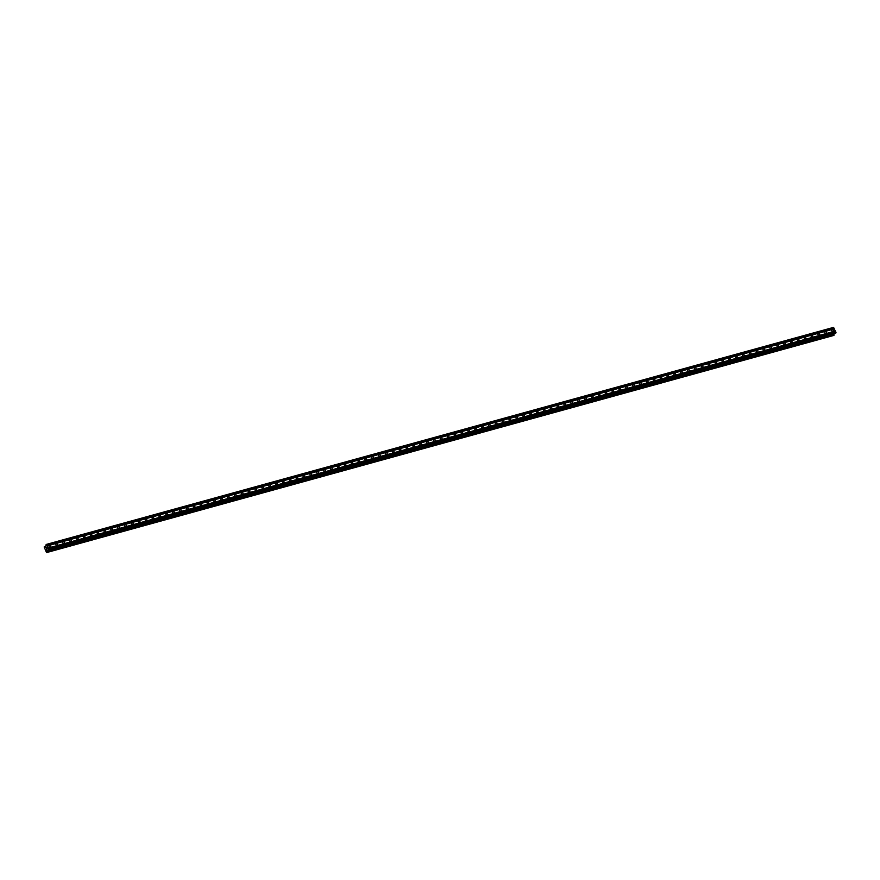 <?xml version="1.0" encoding="UTF-8"?>
<svg xmlns="http://www.w3.org/2000/svg" width="880" height="880" viewBox="0 0 880 880"><rect width="100%" height="100%" fill="white"/><g stroke="black" fill="none" stroke-linecap="round" stroke-linejoin="round"><path stroke-width="1.32" d="M832.953 331.419A0.957 0.781 -140.9 0 1 832.172 329.758A0.957 0.781 -140.9 0 1 832.953 331.419M826.089 333.311A0.957 0.781 -140.9 0 1 825.308 331.65A0.957 0.781 -140.9 0 1 826.089 333.311M819.225 335.203A0.957 0.781 -140.9 0 1 818.433 333.542A0.957 0.781 -140.9 0 1 819.225 335.203M812.361 337.095A0.957 0.781 -140.9 0 1 811.569 335.445A0.957 0.781 -140.9 0 1 812.361 337.095M805.497 338.987A0.957 0.781 -140.9 0 1 804.705 337.337A0.957 0.781 -140.9 0 1 805.497 338.987M798.633 340.879A0.957 0.781 -140.9 0 1 797.841 339.229A0.957 0.781 -140.9 0 1 798.633 340.879M791.769 342.771A0.957 0.781 -140.9 0 1 790.977 341.121A0.957 0.781 -140.9 0 1 791.769 342.771M784.905 344.663A0.957 0.781 -140.9 0 1 784.113 343.013A0.957 0.781 -140.9 0 1 784.905 344.663M778.03 346.555A0.957 0.781 -140.9 0 1 777.249 344.905A0.957 0.781 -140.9 0 1 778.03 346.555M771.166 348.458A0.957 0.781 -140.9 0 1 770.374 346.797A0.957 0.781 -140.9 0 1 771.166 348.458M764.302 350.35A0.957 0.781 -140.9 0 1 763.51 348.689A0.957 0.781 -140.9 0 1 764.302 350.35M757.438 352.242A0.957 0.781 -140.9 0 1 756.646 350.581A0.957 0.781 -140.9 0 1 757.438 352.242M750.574 354.134A0.957 0.781 -140.9 0 1 749.782 352.473A0.957 0.781 -140.9 0 1 750.574 354.134M743.71 356.026A0.957 0.781 -140.9 0 1 742.918 354.365A0.957 0.781 -140.9 0 1 743.71 356.026M736.846 357.918A0.957 0.781 -140.9 0 1 736.054 356.257A0.957 0.781 -140.9 0 1 736.846 357.918M729.982 359.81A0.957 0.781 -140.9 0 1 729.19 358.149A0.957 0.781 -140.9 0 1 729.982 359.81M723.107 361.702A0.957 0.781 -140.9 0 1 722.326 360.052A0.957 0.781 -140.9 0 1 723.107 361.702M716.243 363.594A0.957 0.781 -140.9 0 1 715.451 361.944A0.957 0.781 -140.9 0 1 716.243 363.594M709.379 365.486A0.957 0.781 -140.9 0 1 708.587 363.836A0.957 0.781 -140.9 0 1 709.379 365.486M702.515 367.378A0.957 0.781 -140.9 0 1 701.723 365.728A0.957 0.781 -140.9 0 1 702.515 367.378M695.651 369.27A0.957 0.781 -140.9 0 1 694.859 367.62A0.957 0.781 -140.9 0 1 695.651 369.27M688.787 371.173A0.957 0.781 -140.9 0 1 687.995 369.512A0.957 0.781 -140.9 0 1 688.787 371.173M681.923 373.065A0.957 0.781 -140.9 0 1 681.131 371.404A0.957 0.781 -140.9 0 1 681.923 373.065M675.048 374.957A0.957 0.781 -140.9 0 1 674.267 373.296A0.957 0.781 -140.9 0 1 675.048 374.957M668.184 376.849A0.957 0.781 -140.9 0 1 667.403 375.188A0.957 0.781 -140.9 0 1 668.184 376.849M661.32 378.741A0.957 0.781 -140.9 0 1 660.528 377.08A0.957 0.781 -140.9 0 1 661.32 378.741M654.456 380.633A0.957 0.781 -140.9 0 1 653.664 378.972A0.957 0.781 -140.9 0 1 654.456 380.633M647.592 382.525A0.957 0.781 -140.9 0 1 646.8 380.864A0.957 0.781 -140.9 0 1 647.592 382.525M640.728 384.417A0.957 0.781 -140.9 0 1 639.936 382.756A0.957 0.781 -140.9 0 1 640.728 384.417M633.864 386.309A0.957 0.781 -140.9 0 1 633.072 384.659A0.957 0.781 -140.9 0 1 633.864 386.309M627 388.201A0.957 0.781 -140.9 0 1 626.208 386.551A0.957 0.781 -140.9 0 1 627 388.201M620.125 390.093A0.957 0.781 -140.9 0 1 619.344 388.443A0.957 0.781 -140.9 0 1 620.125 390.093M613.261 391.985A0.957 0.781 -140.9 0 1 612.469 390.335A0.957 0.781 -140.9 0 1 613.261 391.985M606.397 393.877A0.957 0.781 -140.9 0 1 605.605 392.227A0.957 0.781 -140.9 0 1 606.397 393.877M599.533 395.78A0.957 0.781 -140.9 0 1 598.741 394.119A0.957 0.781 -140.9 0 1 599.533 395.78M592.669 397.672A0.957 0.781 -140.9 0 1 591.877 396.011A0.957 0.781 -140.9 0 1 592.669 397.672M585.805 399.564A0.957 0.781 -140.9 0 1 585.013 397.903A0.957 0.781 -140.9 0 1 585.805 399.564M578.941 401.456A0.957 0.781 -140.9 0 1 578.149 399.795A0.957 0.781 -140.9 0 1 578.941 401.456M572.077 403.348A0.957 0.781 -140.9 0 1 571.285 401.687A0.957 0.781 -140.9 0 1 572.077 403.348M565.202 405.24A0.957 0.781 -140.9 0 1 564.421 403.579A0.957 0.781 -140.9 0 1 565.202 405.24M558.338 407.132A0.957 0.781 -140.9 0 1 557.546 405.471A0.957 0.781 -140.9 0 1 558.338 407.132M551.474 409.024A0.957 0.781 -140.9 0 1 550.682 407.363A0.957 0.781 -140.9 0 1 551.474 409.024M544.61 410.916A0.957 0.781 -140.9 0 1 543.818 409.266A0.957 0.781 -140.9 0 1 544.61 410.916M537.746 412.808A0.957 0.781 -140.9 0 1 536.954 411.158A0.957 0.781 -140.9 0 1 537.746 412.808M530.882 414.7A0.957 0.781 -140.9 0 1 530.09 413.05A0.957 0.781 -140.9 0 1 530.882 414.7M524.018 416.592A0.957 0.781 -140.9 0 1 523.226 414.942A0.957 0.781 -140.9 0 1 524.018 416.592M517.143 418.484A0.957 0.781 -140.9 0 1 516.362 416.834A0.957 0.781 -140.9 0 1 517.143 418.484M510.279 420.387A0.957 0.781 -140.9 0 1 509.487 418.726A0.957 0.781 -140.9 0 1 510.279 420.387M503.415 422.279A0.957 0.781 -140.9 0 1 502.623 420.618A0.957 0.781 -140.9 0 1 503.415 422.279M496.551 424.171A0.957 0.781 -140.9 0 1 495.759 422.51A0.957 0.781 -140.9 0 1 496.551 424.171M489.687 426.063A0.957 0.781 -140.9 0 1 488.895 424.402A0.957 0.781 -140.9 0 1 489.687 426.063M482.823 427.955A0.957 0.781 -140.9 0 1 482.031 426.294A0.957 0.781 -140.9 0 1 482.823 427.955M475.959 429.847A0.957 0.781 -140.9 0 1 475.167 428.186A0.957 0.781 -140.9 0 1 475.959 429.847M469.095 431.739A0.957 0.781 -140.9 0 1 468.303 430.078A0.957 0.781 -140.9 0 1 469.095 431.739M462.22 433.631A0.957 0.781 -140.9 0 1 461.439 431.97A0.957 0.781 -140.9 0 1 462.22 433.631M455.356 435.523A0.957 0.781 -140.9 0 1 454.564 433.873A0.957 0.781 -140.9 0 1 455.356 435.523M448.492 437.415A0.957 0.781 -140.9 0 1 447.7 435.765A0.957 0.781 -140.9 0 1 448.492 437.415M441.628 439.307A0.957 0.781 -140.9 0 1 440.836 437.657A0.957 0.781 -140.9 0 1 441.628 439.307M434.764 441.199A0.957 0.781 -140.9 0 1 433.972 439.549A0.957 0.781 -140.9 0 1 434.764 441.199M427.9 443.091A0.957 0.781 -140.9 0 1 427.108 441.441A0.957 0.781 -140.9 0 1 427.9 443.091M421.036 444.994A0.957 0.781 -140.9 0 1 420.244 443.333A0.957 0.781 -140.9 0 1 421.036 444.994M414.161 446.886A0.957 0.781 -140.9 0 1 413.38 445.225A0.957 0.781 -140.9 0 1 414.161 446.886M407.297 448.778A0.957 0.781 -140.9 0 1 406.516 447.117A0.957 0.781 -140.9 0 1 407.297 448.778M400.433 450.67A0.957 0.781 -140.9 0 1 399.641 449.009A0.957 0.781 -140.9 0 1 400.433 450.67M393.569 452.562A0.957 0.781 -140.9 0 1 392.777 450.901A0.957 0.781 -140.9 0 1 393.569 452.562M386.705 454.454A0.957 0.781 -140.9 0 1 385.913 452.793A0.957 0.781 -140.9 0 1 386.705 454.454M379.841 456.346A0.957 0.781 -140.9 0 1 379.049 454.685A0.957 0.781 -140.9 0 1 379.841 456.346M372.977 458.238A0.957 0.781 -140.9 0 1 372.185 456.588A0.957 0.781 -140.9 0 1 372.977 458.238M366.113 460.13A0.957 0.781 -140.9 0 1 365.321 458.48A0.957 0.781 -140.9 0 1 366.113 460.13M359.238 462.022A0.957 0.781 -140.9 0 1 358.457 460.372A0.957 0.781 -140.9 0 1 359.238 462.022M352.374 463.914A0.957 0.781 -140.9 0 1 351.582 462.264A0.957 0.781 -140.9 0 1 352.374 463.914M345.51 465.806A0.957 0.781 -140.9 0 1 344.718 464.156A0.957 0.781 -140.9 0 1 345.51 465.806M338.646 467.698A0.957 0.781 -140.9 0 1 337.854 466.048A0.957 0.781 -140.9 0 1 338.646 467.698M331.782 469.601A0.957 0.781 -140.9 0 1 330.99 467.94A0.957 0.781 -140.9 0 1 331.782 469.601M324.918 471.493A0.957 0.781 -140.9 0 1 324.126 469.832A0.957 0.781 -140.9 0 1 324.918 471.493M318.054 473.385A0.957 0.781 -140.9 0 1 317.262 471.724A0.957 0.781 -140.9 0 1 318.054 473.385M311.19 475.277A0.957 0.781 -140.9 0 1 310.398 473.616A0.957 0.781 -140.9 0 1 311.19 475.277M304.315 477.169A0.957 0.781 -140.9 0 1 303.534 475.508A0.957 0.781 -140.9 0 1 304.315 477.169M297.451 479.061A0.957 0.781 -140.9 0 1 296.659 477.4A0.957 0.781 -140.9 0 1 297.451 479.061M290.587 480.953A0.957 0.781 -140.9 0 1 289.795 479.292A0.957 0.781 -140.9 0 1 290.587 480.953M283.723 482.845A0.957 0.781 -140.9 0 1 282.931 481.195A0.957 0.781 -140.9 0 1 283.723 482.845M276.859 484.737A0.957 0.781 -140.9 0 1 276.067 483.087A0.957 0.781 -140.9 0 1 276.859 484.737M269.995 486.629A0.957 0.781 -140.9 0 1 269.203 484.979A0.957 0.781 -140.9 0 1 269.995 486.629M263.131 488.521A0.957 0.781 -140.9 0 1 262.339 486.871A0.957 0.781 -140.9 0 1 263.131 488.521M256.256 490.413A0.957 0.781 -140.9 0 1 255.475 488.763A0.957 0.781 -140.9 0 1 256.256 490.413M249.392 492.316A0.957 0.781 -140.9 0 1 248.611 490.655A0.957 0.781 -140.9 0 1 249.392 492.316M242.528 494.208A0.957 0.781 -140.9 0 1 241.736 492.547A0.957 0.781 -140.9 0 1 242.528 494.208M235.664 496.1A0.957 0.781 -140.9 0 1 234.872 494.439A0.957 0.781 -140.9 0 1 235.664 496.1M228.8 497.992A0.957 0.781 -140.9 0 1 228.008 496.331A0.957 0.781 -140.9 0 1 228.8 497.992M221.936 499.884A0.957 0.781 -140.9 0 1 221.144 498.223A0.957 0.781 -140.9 0 1 221.936 499.884M215.072 501.776A0.957 0.781 -140.9 0 1 214.28 500.115A0.957 0.781 -140.9 0 1 215.072 501.776M208.208 503.668A0.957 0.781 -140.9 0 1 207.416 502.007A0.957 0.781 -140.9 0 1 208.208 503.668M201.333 505.56A0.957 0.781 -140.9 0 1 200.552 503.899A0.957 0.781 -140.9 0 1 201.333 505.56M194.469 507.452A0.957 0.781 -140.9 0 1 193.677 505.802A0.957 0.781 -140.9 0 1 194.469 507.452M187.605 509.344A0.957 0.781 -140.9 0 1 186.813 507.694A0.957 0.781 -140.9 0 1 187.605 509.344M180.741 511.236A0.957 0.781 -140.9 0 1 179.949 509.586A0.957 0.781 -140.9 0 1 180.741 511.236M173.877 513.128A0.957 0.781 -140.9 0 1 173.085 511.478A0.957 0.781 -140.9 0 1 173.877 513.128M167.013 515.02A0.957 0.781 -140.9 0 1 166.221 513.37A0.957 0.781 -140.9 0 1 167.013 515.02M160.149 516.923A0.957 0.781 -140.9 0 1 159.357 515.262A0.957 0.781 -140.9 0 1 160.149 516.923M153.285 518.815A0.957 0.781 -140.9 0 1 152.493 517.154A0.957 0.781 -140.9 0 1 153.285 518.815M146.41 520.707A0.957 0.781 -140.9 0 1 145.629 519.046A0.957 0.781 -140.9 0 1 146.41 520.707M139.546 522.599A0.957 0.781 -140.9 0 1 138.754 520.938A0.957 0.781 -140.9 0 1 139.546 522.599M132.682 524.491A0.957 0.781 -140.9 0 1 131.89 522.83A0.957 0.781 -140.9 0 1 132.682 524.491M125.818 526.383A0.957 0.781 -140.9 0 1 125.026 524.722A0.957 0.781 -140.9 0 1 125.818 526.383M118.954 528.275A0.957 0.781 -140.9 0 1 118.162 526.614A0.957 0.781 -140.9 0 1 118.954 528.275M112.09 530.167A0.957 0.781 -140.9 0 1 111.298 528.506A0.957 0.781 -140.9 0 1 112.09 530.167M105.226 532.059A0.957 0.781 -140.9 0 1 104.434 530.409A0.957 0.781 -140.9 0 1 105.226 532.059M98.351 533.951A0.957 0.781 -140.9 0 1 97.57 532.301A0.957 0.781 -140.9 0 1 98.351 533.951M91.487 535.843A0.957 0.781 -140.9 0 1 90.695 534.193A0.957 0.781 -140.9 0 1 91.487 535.843M84.623 537.735A0.957 0.781 -140.9 0 1 83.831 536.085A0.957 0.781 -140.9 0 1 84.623 537.735M77.759 539.627A0.957 0.781 -140.9 0 1 76.967 537.977A0.957 0.781 -140.9 0 1 77.759 539.627M70.895 541.53A0.957 0.781 -140.9 0 1 70.103 539.869A0.957 0.781 -140.9 0 1 70.895 541.53M64.031 543.422A0.957 0.781 -140.9 0 1 63.239 541.761A0.957 0.781 -140.9 0 1 64.031 543.422M57.167 545.314A0.957 0.781 -140.9 0 1 56.375 543.653A0.957 0.781 -140.9 0 1 57.167 545.314M50.303 547.206A0.957 0.781 -140.9 0 1 49.511 545.545A0.957 0.781 -140.9 0 1 50.303 547.206M46.596 549.45L46.332 548.889L46.596 549.45M46.992 548.955L46.728 548.394L46.992 548.955M46.299 548.922L46.596 549.56L46.299 548.922M46.761 548.361L46.596 549.56M46.475 547.866L46.189 547.272L46.475 547.866M46.189 547.272L46.585 547.987M47.102 545.941L48.741 549.373L48.312 550.462L47.322 550.132L46.706 550.891L835.549 333.41L835.978 332.321L833.404 327.426L46.167 544.467L47.102 545.941L834.339 328.889M44.154 546.986L45.661 546.568L46.167 544.467M45.661 546.612L45.045 547.404M44.462 547.217L45.012 547.415M44.484 547.14L45.474 546.876L44.484 547.14M44.363 547.239L45.639 546.667L44.209 547.063M46.706 550.891L46.508 552.53L44.198 547.041M46.695 551.859L833.932 334.807L833.932 333.861M835.527 333.41L48.334 550.451M46.618 551.892L833.855 334.829L833.954 335.39L46.596 552.574M48.125 548.075L835.362 331.023M47.003 545.886L834.24 328.834M46.827 545.534L834.064 328.482M46.827 545.347L834.064 328.306M46.486 544.643L833.723 327.591M48.763 549.912L836 332.86M48.741 549.373L835.978 332.321M48.4 548.658L835.637 331.617M48.301 548.603L835.538 331.562M48.125 548.251L835.362 331.199M46.717 552.431L833.954 335.39M46.706 552.288L833.943 335.247M46.695 552.266L833.932 335.214M46.629 551.991L833.866 334.939M833.954 334.752L46.717 551.804L833.921 334.807M46.695 550.935L833.932 333.894M44.132 546.986L45.661 546.557"/></g></svg>
